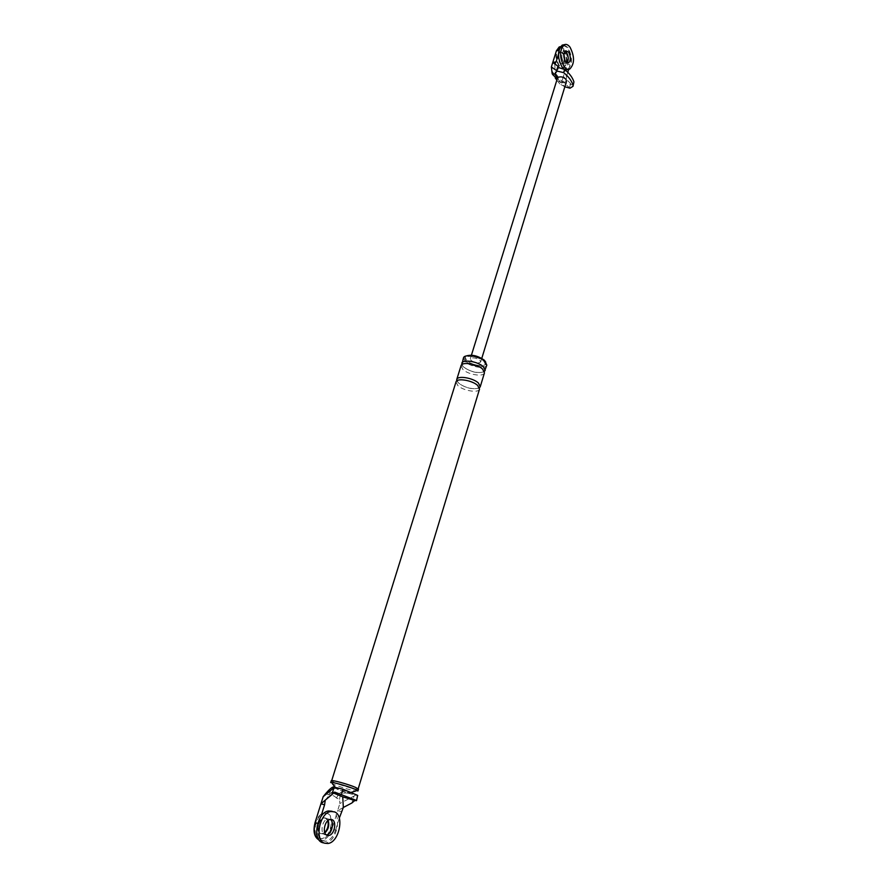 <?xml version="1.0" encoding="UTF-8"?>
<svg xmlns="http://www.w3.org/2000/svg" width="888" height="888" viewBox="0 0 888 888"><rect width="100%" height="100%" fill="white"/><g stroke="black" fill="none" stroke-linecap="round" stroke-linejoin="round"><path stroke-width="0.67" stroke-dasharray="4.44 3.33" d="M323.476 842.901L325.73 842.879C336.996 841.613 342.357 814.485 332.068 811.266M324.708 832.478L322.266 833.754L320.568 833.61C315.351 832.1 318.026 818.447 323.643 817.826L324.22 817.97C318.603 818.592 315.917 832.256 321.134 833.754L324.886 832.944L321.134 833.754C315.917 832.256 318.603 818.592 324.22 817.97L327.894 818.891C322.289 819.524 319.613 833.221 324.819 834.72L326.34 834.887L324.819 834.72C319.613 833.221 322.289 819.524 327.894 818.891L330.203 819.48M567.676 69.419C572.594 64.291 572.693 57.021 567.998 47.63L563.825 44.8M565.123 51.227L563.647 51.193C561.183 53.791 561.149 57.431 563.525 62.116L566.955 62.937L563.525 62.116C561.149 57.431 561.183 53.791 563.647 51.193L565.123 51.227M327.428 813.464C335.686 816.017 331.391 837.695 322.377 838.694L319.68 838.472C311.311 836.108 315.595 814.196 324.575 813.208L327.428 813.464M325.985 818.125L328.171 820.445L325.985 818.125M319.103 838.328C310.733 835.952 315.029 814.063 323.998 813.075L326.862 813.319C335.109 815.872 330.813 837.539 321.8 838.55L319.103 838.328M323.643 817.826L325.408 817.981L327.783 820.767M564.102 50.172C567.876 57.676 567.787 63.47 563.847 67.588L559.307 65.634C555.488 58.153 555.555 52.337 559.484 48.163L564.102 50.172M564.457 59.507L563.059 63.947L564.89 60.55L563.059 63.947L560.206 62.715C557.831 58.042 557.875 54.412 560.328 51.815L563.203 53.058L563.902 54.224L563.203 53.058L560.328 51.815L565.723 50.805M558.785 65.723C554.978 58.253 555.033 52.425 558.974 48.263L563.58 50.272C567.354 57.764 567.277 63.57 563.336 67.677L558.785 65.723M562.537 64.036L559.695 62.815C557.309 58.142 557.353 54.501 559.817 51.904L562.692 53.158L563.813 55.367M339.605 799.311C339.893 794.183 342.779 792.163 348.263 793.262L337.373 789.321L336.585 788.344L348.917 791.996C350.849 792.851 351.004 793.15 349.35 792.917L344.666 791.741C341.036 791.397 338.339 793.506 336.563 798.068L339.605 799.311L339.838 803.518L353.979 796.114L351.892 802.985M343.323 807.492L337.662 810.6L339.838 803.518M341.325 811.499L337.662 810.6L331.968 829.148C329.803 835.453 326.551 839.171 322.211 840.303L325.896 841.269C330.225 840.137 333.477 836.407 335.631 830.08L331.968 829.148M319.081 840.015L322.211 840.303M348.263 793.262L358.019 795.737M485.725 362.06L485.869 363.547C485.148 367.399 471.528 365.279 466.766 360.606L465.123 357.165L466.089 356.01M355.156 795.348L353.979 796.114M344.666 791.741C338.128 789.743 335.553 788.666 336.941 788.489L333.266 786.946M358.497 789.155C358.685 790.398 341.447 785.691 334.265 782.55L331.257 780.763M334.554 782.617L331.624 780.885C331.335 779.642 348.407 784.293 355.322 787.356L358.13 789.032C358.319 790.253 341.536 785.68 334.554 782.617M486.813 365.123C485.991 369.452 470.684 367.066 465.312 361.816L463.469 357.942M466.4 361.793L464.757 358.352C465.434 354.523 479.22 356.665 483.927 361.372L485.503 364.735C484.793 368.576 471.162 366.455 466.4 361.793M336.941 788.489C333.311 788.156 330.602 790.276 328.804 794.86C331.79 794.771 334.376 795.837 336.563 798.068M325.263 800.11L331.668 792.251L334.643 792.096M333.622 793.062L331.668 792.251M325.896 841.269C318.803 840.781 316.417 834.887 318.736 823.598L320.868 816.738M339.294 818.125L335.631 830.08M479.52 389.144C478.754 393.306 463.358 390.809 457.897 385.67L455.999 381.907M484.415 371.573C478.31 373.804 471.395 372.327 463.658 367.155L461.827 364.624M479.453 387.801C473.315 389.876 466.389 388.367 458.652 383.272L456.809 380.841M484.448 372.893C483.649 377.167 468.309 374.736 462.914 369.53L461.05 365.69M357.931 790.997L355.788 791.008C348.818 789.632 341.458 787.423 333.699 784.382L330.68 782.606M567.787 72.283L566.666 75.924L563.369 76.501L561.982 80.986L560.406 82.162L557.298 78.088L557.353 80.708L560.983 82.096C558.73 81.185 557.853 80.02 558.33 78.621L557.609 77.667M560.439 46.664C566.1 49.173 568.264 55.245 566.933 64.902L563.369 76.501L572.005 84.848L573.948 83.172M567.632 63.126L563.059 63.947L560.206 62.715C557.831 58.042 557.875 54.412 560.328 51.815L559.817 51.904M557.298 78.088L554.656 74.614L555.233 77.955M556.987 78.688L558.33 78.621M564.835 86.78L559.806 83.927L560.406 82.162M560.983 82.096L561.704 83.05L557.575 80.719L557.031 78.544M559.118 67.732L555.2 72.86L562.282 82.196L566.267 79.232M562.282 82.196L572.005 84.848M554.8 64.014L555.2 72.86M570.018 88.201L561.982 80.986M560.406 46.72L562.515 46.32L559.751 50.161L558.43 54.401M562.515 46.32C567.332 43.601 572.882 56.71 570.229 64.302L566.933 64.902M568.686 69.342L570.229 64.302M566.666 75.924L566.278 79.21M471.117 360.506C475.313 363.125 478.499 363.614 480.674 361.982L479.875 360.284C475.679 357.653 472.494 357.154 470.307 358.785L471.117 360.506M566.466 81.441L561.704 83.05L564.457 86.669M325.707 793.583L328.804 794.86M318.736 823.598L317.738 823.343M554.656 74.614L551.515 70.485M559.751 50.161L558.896 50.316M569.452 87.601L570.784 83.217M325.73 842.879L328.038 843.489M568.131 69.342L569.752 69.053M323.998 813.075L324.575 813.208M321.8 838.55L322.377 838.694M322.266 833.754L326.196 834.776M477.011 385.115C479.764 387.534 479.109 388.744 475.069 388.744C469.075 388.567 463.814 386.857 459.307 383.605C456.798 381.385 456.909 380.208 459.629 380.086C465.689 379.664 471.484 381.341 477.011 385.115M464.313 367.488C456.155 362.204 473.77 362.237 481.973 368.798C484.404 370.995 484.226 372.205 481.44 372.427C475.435 372.893 469.73 371.251 464.313 367.488M334.909 786.835L336.696 789.032M349.35 792.917L351.149 792.385M485.869 363.547L485.503 364.735M465.123 357.165L464.757 358.352M559.806 83.927L556.621 79.865M552.225 73.97L552.791 74.725M481.784 358.375L480.674 361.982M471.417 355.189L470.307 358.785"/><path stroke-width="1.33" d="M332.068 811.266L328.471 810.944C317.271 812.187 311.91 839.671 322.377 842.612L323.476 842.901M326.196 834.776L326.529 834.864C331.701 834.287 334.721 822.122 330.38 819.446C334.721 822.122 331.701 834.287 326.529 834.864L328.838 835.464C334.454 834.831 337.129 821.2 331.968 819.624L330.203 819.48C324.597 820.101 321.922 833.821 327.128 835.319L328.838 835.464M334.376 811.832L330.78 811.521C319.591 812.764 314.23 840.292 324.697 843.223L328.038 843.489C339.294 842.213 344.655 815.04 334.376 811.832M563.825 44.8L562.237 45.099C557.331 50.327 557.253 57.62 562.015 66.977C563.891 69.375 565.778 70.196 567.676 69.419L568.131 69.342M566.511 52.448L565.123 51.227L566.511 52.448C568.675 56.432 568.82 59.929 566.955 62.937C568.82 59.929 568.675 56.432 566.511 52.448M570.063 47.242C568.176 44.755 566.255 43.912 564.313 44.7C559.407 49.939 559.34 57.232 564.102 66.611C565.967 69.009 567.854 69.83 569.752 69.053C574.658 63.914 574.758 56.643 570.063 47.242M565.601 61.738L568.431 62.981C570.884 60.395 570.94 56.754 568.586 52.059L565.723 50.805C563.269 53.402 563.225 57.054 565.601 61.738M328.171 820.445C329.537 825.23 328.449 829.392 324.886 832.944C328.449 829.392 329.537 825.23 328.171 820.445M327.783 820.767C328.849 825.196 327.827 829.092 324.708 832.478M563.902 54.224L564.89 60.55L563.902 54.224M563.813 55.367L564.457 59.507M317.738 823.343L315.04 822.654L323.165 796.691L325.707 793.583C329.06 789.665 331.579 787.445 333.266 786.946L343.09 789.254L357.62 795.393L356.532 800.665L354.789 800.51L351.892 802.985L343.334 807.458L339.294 818.125M315.04 822.654C312.898 831.39 314.241 837.173 319.081 840.015M334.976 786.835L323.165 796.691M320.912 803.873L325.252 800.144L324.597 804.772L320.912 803.873M333.977 787.7L331.812 794.671L325.252 800.144M331.812 794.671L334.643 792.096L356.121 800.321M356.532 800.665L357.62 795.393M466.089 356.01C471.717 354.279 477.788 355.677 484.293 360.173L485.725 362.06M354.789 800.51L342.735 796.858L343.334 807.458M355.611 787.423L358.497 789.155L357.931 790.997L355.045 789.277C347.941 786.146 330.38 781.351 330.68 782.606L331.257 780.763C330.958 779.498 348.507 784.27 355.611 787.423M461.827 364.624L463.469 357.942C464.224 353.635 479.753 356.055 485.037 361.349L486.813 365.123L484.415 371.573M342.735 796.858L333.622 793.062M320.868 816.738L324.597 804.772M331.712 780.608L455.999 381.907C456.71 377.744 472.316 380.275 477.689 385.47L479.52 389.144L358.208 788.755M461.793 363.303C462.548 359.018 478.088 361.471 483.394 366.744L485.181 370.496M456.809 380.841L456.743 379.498C457.464 375.313 473.071 377.833 478.432 383.039L480.253 386.724L479.453 387.801M456.743 379.498L461.05 365.69C461.793 361.427 477.344 363.88 482.661 369.142L484.448 372.893L480.253 386.724M556.61 70.618L557.054 71.051L554.811 73.982L552.225 73.97L551.359 66.989L556.61 70.618L557.986 66.2L559.118 67.732L564.613 69.464C569.452 73.36 572.56 77.5 573.926 81.896L572.993 86.314L573.926 81.896M558.896 50.316L556.421 50.783L551.359 66.989M556.421 50.783L559.207 46.953L560.439 46.664M552.791 74.725L556.987 78.688M558.43 54.401L556.099 61.86L552.769 62.46L557.986 66.2M572.993 86.314L570.018 88.201L564.835 86.78M567.787 72.283L568.686 69.342M554.811 63.992L556.099 61.86M471.417 355.189L557.609 77.667C560.406 76.19 563.181 76.734 565.934 79.287L566.466 81.441L481.784 358.375M557.054 71.051L563.636 72.638C568.486 76.523 571.595 80.653 572.971 85.037M343.09 789.254L341.558 794.238M563.636 72.638L564.613 69.464M554.811 73.982L557.609 77.667M328.471 810.944L330.78 811.521M567.632 63.126L568.431 62.981M562.237 45.099L564.313 44.7M332.456 783.827L334.909 786.835M351.149 792.385L355.788 791.008M556.621 79.865L555.233 77.955M559.207 46.953L560.406 46.72"/></g></svg>
